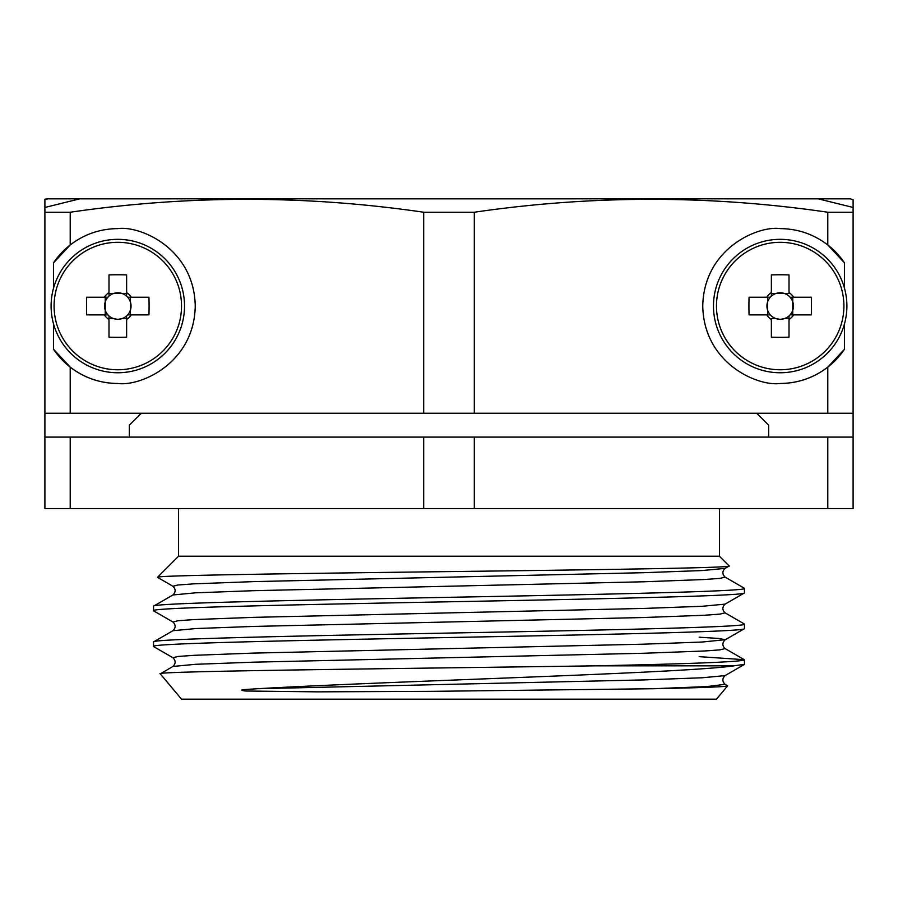 <?xml version="1.0" encoding="UTF-8"?>
<svg xmlns="http://www.w3.org/2000/svg" width="898" height="898" viewBox="0 0 898 898"><rect width="100%" height="100%" fill="white"/><g stroke="black" fill="none" stroke-linecap="round" stroke-linejoin="round"><path stroke-width="1.35" d="M776.007 318.61A13.246 13.246 0 0 0 784.381 318.61L789.005 318.61L789.005 315.928A13.246 13.246 0 0 0 790.083 314.861L811.321 314.861A116.83 52.129 90 0 0 811.466 306.038A116.83 52.129 90 0 0 811.321 297.227L793.652 297.227A16.085 16.085 0 0 0 789.005 292.58L789.005 274.911L789.005 293.466L776.007 293.466A13.246 13.246 0 0 0 776.007 318.61L780.194 319.396L784.381 318.61A13.246 13.246 0 0 0 789.005 315.928L789.005 319.497A16.085 16.085 0 0 0 793.652 314.861L790.083 314.861A13.246 13.246 0 0 0 792.754 310.225L792.754 297.227L790.083 297.227A13.246 13.246 0 0 0 776.007 293.466L771.371 293.466L771.371 296.149L771.371 292.58A16.085 16.085 0 0 0 766.735 297.227L749.067 297.227A116.83 52.129 -90 0 0 748.921 306.038A116.83 52.129 -90 0 0 749.067 314.861L766.735 314.861A16.085 16.085 0 0 0 771.371 319.497L771.371 337.165L771.371 318.61L776.007 318.61M780.194 372.76A66.71 66.71 0 0 0 846.904 306.038A66.71 66.71 0 0 0 780.194 239.328A66.71 66.71 0 0 0 713.472 306.038A66.71 66.71 0 0 0 780.194 372.76A66.71 66.71 0 0 1 713.472 306.038A66.71 66.71 0 0 1 780.194 239.328M843.918 306.038A63.724 63.724 0 0 0 780.194 242.314A63.724 63.724 0 0 0 716.469 306.038A63.724 63.724 0 0 0 780.194 369.763A63.724 63.724 0 0 0 843.918 306.038M789.005 274.911A116.83 52.129 0 0 0 771.371 274.911L771.371 292.58M771.371 337.165A116.83 52.129 180 0 0 789.005 337.165L789.005 319.497M792.754 297.227L790.083 297.227A13.246 13.246 0 0 1 792.754 310.225L792.754 314.861M767.622 297.227L770.304 297.227L766.735 297.227L767.622 297.227L767.622 314.861L770.304 314.861L767.622 314.861M771.371 318.61L771.371 319.497M789.005 293.466L789.005 292.58M789.005 337.165L789.005 318.61M771.371 274.911L771.371 293.466M53.566 288.056L53.566 262.811A77.441 77.441 0 0 1 70.212 244.952C84.266 234.232 100.127 228.777 117.806 228.608C140.458 225.488 194.192 248.724 195.248 306.038C194.192 363.353 140.458 386.589 117.806 383.48A77.441 77.441 0 0 1 53.566 349.277L53.566 324.032M53.566 262.811L70.212 244.952L70.212 212.231C188.041 195.034 305.859 195.034 423.688 212.231L423.688 413.26L474.312 413.26L474.312 212.231C592.141 195.034 709.959 195.034 827.788 212.231L827.788 244.952A77.441 77.441 0 0 1 844.434 262.811L827.788 244.952C813.734 234.232 797.873 228.777 780.194 228.608C757.542 225.488 703.808 248.724 702.752 306.038C703.808 363.353 757.542 386.589 780.194 383.48C797.873 383.3 813.734 377.856 827.788 367.125L844.434 349.277L844.434 324.032M117.806 383.48C100.127 383.3 84.266 377.856 70.212 367.125L53.566 349.277M827.788 367.125L827.788 413.26L853.1 413.26L853.1 207.46L818.157 198.817L79.843 198.817L44.9 207.46L44.9 212.231L70.212 212.231M827.788 212.231L853.1 212.231M844.434 262.811L844.434 288.056M423.688 212.231L474.312 212.231M44.9 212.231L44.9 413.26L70.212 413.26L70.212 367.125M70.212 413.26L423.688 413.26M474.312 413.26L827.788 413.26M780.194 383.48A77.441 77.441 0 0 0 844.434 349.277M117.806 319.396L121.993 318.61A13.246 13.246 0 0 0 126.629 315.928L126.629 318.61L121.993 318.61A13.246 13.246 0 0 1 113.619 318.61L117.806 319.396M108.995 318.61L113.619 318.61A13.246 13.246 0 0 1 108.995 315.928L108.995 337.165L108.995 315.928A13.246 13.246 0 0 1 107.917 314.861L105.246 314.861L105.246 310.225A13.246 13.246 0 0 0 107.917 314.861L105.246 314.861M108.995 337.165A116.83 52.129 180 0 0 126.629 337.165L126.629 319.497A16.085 16.085 0 0 0 131.265 314.861L130.378 314.861L130.378 310.225A13.246 13.246 0 0 0 127.696 297.227L130.378 297.227L130.378 310.225A13.246 13.246 0 0 1 127.696 314.861L148.933 314.861A116.83 52.129 90 0 0 149.079 306.038A116.83 52.129 90 0 0 148.933 297.227L130.378 297.227M130.378 314.861L127.696 314.861A13.246 13.246 0 0 1 126.629 315.928L126.629 319.497M121.993 293.466A13.246 13.246 0 0 0 108.995 296.149L108.995 293.466L121.993 293.466A13.246 13.246 0 0 1 126.629 296.149L126.629 274.911L126.629 293.466L121.993 293.466M126.629 292.58A16.085 16.085 0 0 1 131.265 297.227L127.696 297.227A13.246 13.246 0 0 0 126.629 296.149L126.629 293.466M126.629 274.911A116.83 52.129 0 0 0 108.995 274.911L108.995 292.58A16.085 16.085 0 0 0 104.359 297.227L105.246 297.227L105.246 301.851A13.246 13.246 0 0 0 105.246 310.225L105.246 301.851A13.246 13.246 0 0 1 107.917 297.227L86.679 297.227A116.83 52.129 -90 0 0 86.534 306.038A116.83 52.129 -90 0 0 86.679 314.861L104.359 314.861A16.085 16.085 0 0 0 108.995 319.497M108.995 292.58L108.995 296.149A13.246 13.246 0 0 0 107.917 297.227L105.246 297.227M126.629 337.165L126.629 318.61M108.995 274.911L108.995 293.466M54.082 306.038A63.724 63.724 0 0 0 117.806 369.763A63.724 63.724 0 0 0 181.531 306.038A63.724 63.724 0 0 0 117.806 242.314A63.724 63.724 0 0 0 54.082 306.038M117.806 239.328A66.71 66.71 0 0 0 51.096 306.038A66.71 66.71 0 0 0 117.806 372.76A66.71 66.71 0 0 0 184.528 306.038A66.71 66.71 0 0 0 117.806 239.328M178.567 508.571L178.567 556.221L719.433 556.221L719.433 508.571M768.666 425.169L756.677 413.26L768.666 425.169L768.666 437.09M129.334 437.09L129.334 425.169L141.323 413.26M850.08 198.817L853.1 199.625L850.08 198.817L818.157 198.817M153.704 646.627L172.932 657.74C175.851 660.647 175.851 663.543 172.932 666.451L160.282 673.848L181.542 699.183L716.458 699.183L727.616 685.881C725.865 686.824 700.923 687.767 652.812 688.732L706.569 686.611L725.068 684.321L727.56 685.758M160.282 673.848C148.866 671.12 412.597 668.505 595.958 665.822L734.093 665.822C682.491 673.332 398.117 680.751 257.243 688.732L246.827 689.428C240.597 689.754 240.125 690.281 245.412 691L317.611 691.853L433.487 691.325L652.812 688.732M153.547 610.719C149.685 607.744 291.581 604.747 449.202 601.783C607.194 598.798 747.697 595.834 744.453 592.848L744.453 588.381C747.675 591.378 607.216 594.341 449.18 597.316C291.48 600.291 149.742 603.276 153.547 606.251L153.547 610.719M734.093 665.822L744.453 664.329L744.453 659.862C740.794 661.86 691.303 663.846 595.958 665.822M153.547 646.459C149.685 643.484 291.581 640.487 449.202 637.524C607.194 634.538 747.697 631.575 744.453 628.589L744.453 624.121C747.697 627.118 607.194 630.082 449.202 633.056C291.581 636.02 149.685 639.017 153.547 641.991L153.547 646.459M172.932 666.451L195.719 664.295L253.674 662.174L644.326 653.239L704.2 651.005L720.016 649.849L725.068 648.581L744.296 659.693L699.183 656.651M178.567 556.221L157.52 577.268C156.263 575.416 291.435 573.553 444.375 571.656C596.945 569.781 734.755 567.862 729.154 565.942L719.433 556.221M44.9 413.26L44.9 437.09L423.688 437.09L423.688 508.571L474.312 508.571L474.312 437.09L853.1 437.09L853.1 413.26M423.688 437.09L474.312 437.09M44.9 437.09L44.9 508.571L70.212 508.571L70.212 437.09M827.788 437.09L827.788 508.571L853.1 508.571L853.1 437.09M44.9 199.199L47.92 198.817L44.9 199.625L44.9 207.46M79.843 198.817L47.92 198.817M853.1 207.46L853.1 199.625M423.688 508.571L70.212 508.571M827.788 508.571L474.312 508.571M153.704 610.898L172.932 622C175.851 624.907 175.851 627.803 172.932 630.71L195.719 628.555L253.674 626.434L644.326 617.498L704.2 615.265L720.016 614.109L725.068 612.84L744.296 623.953M157.554 577.38L172.932 586.259C175.851 589.167 175.851 592.074 172.932 594.97L195.719 592.815L253.674 590.693L644.326 581.758L704.2 579.524L720.016 578.368L725.068 577.1L744.296 588.212M257.243 688.732L644.326 679.898L702.281 677.765L725.068 675.61C722.149 678.518 722.149 681.414 725.068 684.321M172.932 657.74L177.984 656.472L193.8 655.327L253.674 653.093L644.326 644.158L702.281 642.025L725.225 639.69L718.759 638.478L699.183 637.187M172.932 622L177.984 620.731L193.8 619.586L253.674 617.353L644.326 608.417L702.281 606.285L725.068 604.13C722.149 607.037 722.149 609.944 725.068 612.84M172.932 586.259L177.984 584.991L193.8 583.846L253.674 581.612L644.326 572.677L702.281 570.544L725.068 568.389C722.149 571.296 722.149 574.204 725.068 577.1M172.932 630.71L153.704 641.823M172.932 594.97L153.704 606.083M744.296 628.757L725.068 639.87C722.149 642.777 722.149 645.673 725.068 648.581M729.109 566.054L725.068 568.389M744.296 593.028L725.068 604.13M744.296 664.498L725.068 675.61"/></g></svg>
